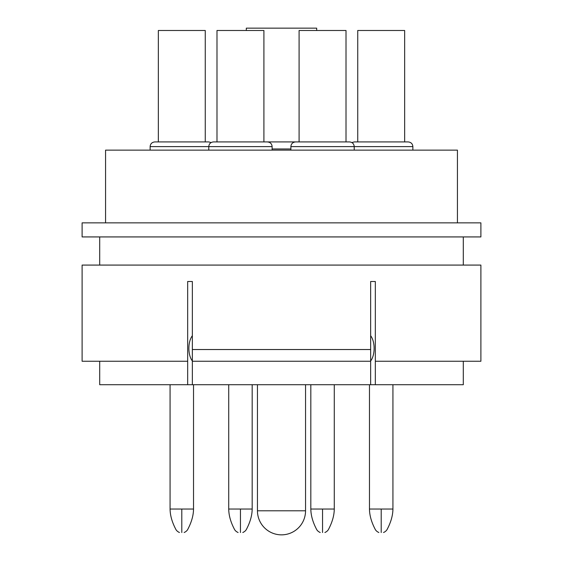 <?xml version="1.0" encoding="UTF-8"?>
<svg xmlns="http://www.w3.org/2000/svg" width="563" height="563" viewBox="0 0 563 563"><rect width="100%" height="100%" fill="white"/><g stroke="black" fill="none" stroke-linecap="round" stroke-linejoin="round"><path stroke-width="0.84" d="M463.3 361.256L463.3 384.719L375.331 384.719L375.331 361.256L480.893 361.256L480.893 265.082L82.107 265.082L82.107 361.256L187.669 361.256L187.669 281.5L192.356 281.5L192.356 349.532L370.644 349.532L370.644 361.256L192.356 361.256L192.356 349.532M375.331 361.256L375.331 281.5L370.644 281.5L370.644 349.532M192.356 335.703A15.25 7.868 90 0 0 188.879 348.356A15.25 7.868 90 0 0 192.356 361.01M192.356 384.719L370.644 384.719L370.644 361.256L192.356 361.256L192.356 384.719L187.669 384.719L187.669 361.256M370.644 384.719L375.331 384.719M370.644 335.703A15.25 7.868 90 0 1 374.121 348.356A15.25 7.868 90 0 1 370.644 361.01M187.669 384.719L99.7 384.719L99.7 361.256M82.107 236.932L480.893 236.932L480.893 222.857L82.107 222.857L82.107 236.932M457.438 222.857L457.438 150.131L105.562 150.131L105.562 222.857M265.082 141.925L297.918 141.925M246.312 30.493L246.312 28.15L316.688 28.15L316.688 30.493M305.547 384.719L305.547 510.803L257.453 510.803L257.453 384.719M305.547 510.803A24.047 24.047 90 0 1 281.5 534.85A24.047 24.047 -90 0 1 257.453 510.803M150.131 150.131L150.131 146.612C150.384 143.79 151.947 142.228 154.825 141.925L208.782 141.925L211.125 142.552M206.431 141.925L181.8 141.925M181.8 532.507C178.781 532.507 178.781 532.507 181.8 532.507C184.826 532.507 184.826 532.507 181.8 532.507L181.8 509.043L170.075 509.043L170.075 384.719M158.344 141.925L158.344 30.493L205.263 30.493L205.263 141.925M240.45 141.925L267.425 141.925C270.303 142.228 271.866 143.79 272.119 146.612L208.782 146.612C209.028 143.79 210.597 142.228 213.468 141.925L240.45 141.925M240.45 532.507C237.424 532.507 237.424 532.507 240.45 532.507C243.469 532.507 243.469 532.507 240.45 532.507L240.45 509.043L228.719 509.043L228.719 384.719M216.987 141.925L216.987 30.493L263.906 30.493L263.906 141.925M290.881 150.131L290.881 146.612C291.134 143.79 292.697 142.228 295.575 141.925L349.532 141.925C352.403 142.228 353.972 143.79 354.218 146.612L412.869 146.612C412.616 143.79 411.053 142.228 408.175 141.925L354.218 141.925L351.875 142.552M322.55 532.507C319.531 532.507 319.531 532.507 322.55 532.507C325.576 532.507 325.576 532.507 322.55 532.507L322.55 509.043L310.825 509.043L310.825 384.719M299.094 141.925L299.094 30.493L346.013 30.493L346.013 141.925M405.832 141.925L381.2 141.925M381.2 532.507C378.174 532.507 378.174 532.507 381.2 532.507C384.219 532.507 384.219 532.507 381.2 532.507L381.2 509.043L369.469 509.043L369.469 384.719M357.737 141.925L357.737 30.493L404.656 30.493L404.656 141.925M272.119 148.963L290.881 148.963M150.131 146.612L208.782 146.612L208.782 150.131M193.531 384.719L193.531 509.043L181.8 509.043M252.175 384.719L252.175 509.043L240.45 509.043M290.881 146.612L354.218 146.612L354.218 150.131M334.281 384.719L334.281 509.043L322.55 509.043M392.925 384.719L392.925 509.043L381.2 509.043M99.7 236.932L99.7 265.082M463.3 265.082L463.3 236.932M170.075 509.043C170.146 515.279 171.982 521.887 175.572 528.854C176.282 530.473 177.577 531.69 179.456 532.507M193.531 509.043C193.454 515.279 191.624 521.887 188.035 528.854C187.324 530.473 186.029 531.69 184.15 532.507M272.119 150.131L272.119 146.612M228.719 509.043C228.796 515.279 230.626 521.887 234.215 528.854C234.926 530.473 236.221 531.69 238.1 532.507M252.175 509.043C252.104 515.279 250.268 521.887 246.678 528.854C245.968 530.473 244.673 531.69 242.794 532.507M310.825 509.043C310.896 515.279 312.732 521.887 316.322 528.854C317.032 530.473 318.327 531.69 320.206 532.507M334.281 509.043C334.204 515.279 332.374 521.887 328.785 528.854C328.074 530.473 326.779 531.69 324.9 532.507M412.869 150.131L412.869 146.612M369.469 509.043C369.546 515.279 371.376 521.887 374.965 528.854C375.676 530.473 376.971 531.69 378.85 532.507M392.925 509.043C392.854 515.279 391.018 521.887 387.428 528.854C386.718 530.473 385.423 531.69 383.544 532.507"/></g></svg>
